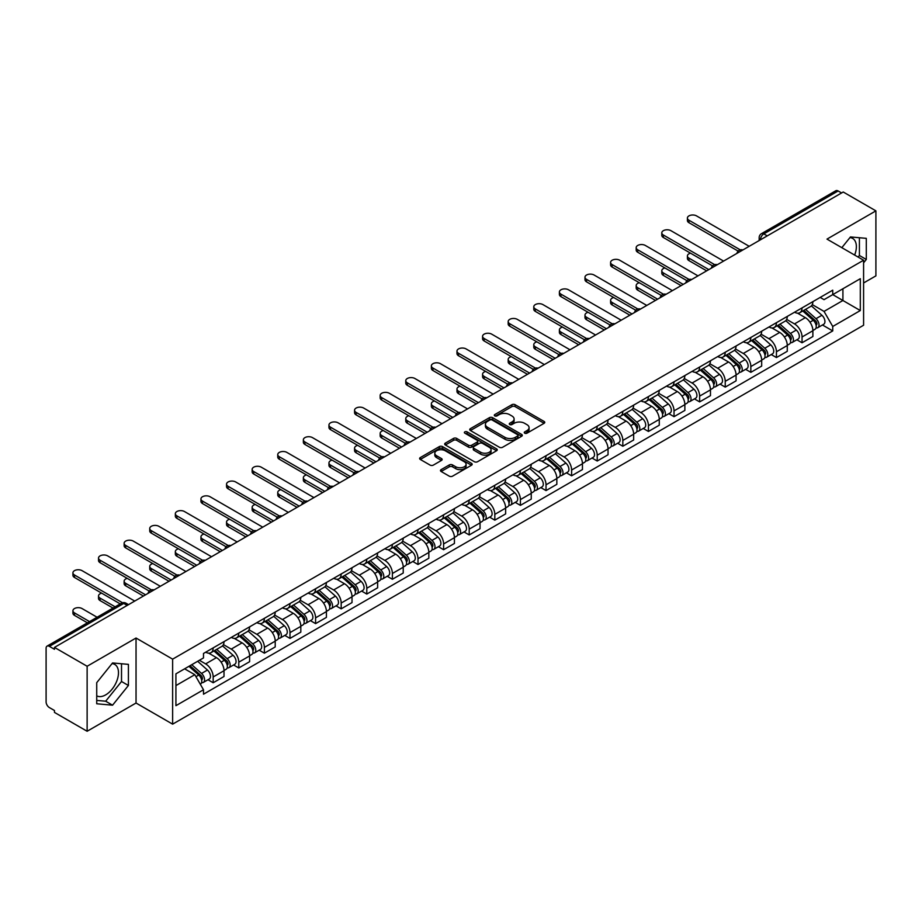 <?xml version="1.0" encoding="UTF-8"?>
<svg xmlns="http://www.w3.org/2000/svg" width="922" height="922" viewBox="0 0 922 922"><rect width="100%" height="100%" fill="white"/><g stroke="black" fill="none" stroke-linecap="round" stroke-linejoin="round"><path stroke-width="1.38" d="M524.722 433.19A1.59 0.922 0 0 0 526.981 433.19L544.095 423.302A2.282 1.314 0 0 0 544.764 422.38A2.282 1.314 0 0 0 544.095 421.446L515.098 404.7A2.282 1.314 0 0 0 511.883 404.7L494.757 414.589A1.59 0.922 0 0 0 494.296 415.234A1.59 0.922 0 0 0 494.757 415.891A1.59 0.922 0 0 0 497.016 415.891L499.228 414.612A7.295 4.207 0 0 1 509.543 414.612L511.964 416.006A7.295 4.207 0 0 1 514.096 418.98A7.295 4.207 0 0 1 511.964 421.953L509.739 423.233A1.59 0.922 0 0 0 509.278 423.89A1.59 0.922 0 0 0 509.739 424.535A1.59 0.922 0 0 0 511.998 424.535L514.211 423.256A7.295 4.207 0 0 1 524.526 423.256L526.946 424.65A7.295 4.207 0 0 1 529.078 427.635A7.295 4.207 0 0 1 526.946 430.609L524.722 431.888A1.59 0.922 0 0 0 524.261 432.533A1.59 0.922 0 0 0 524.722 433.19L524.722 431.888M849.946 237.576A18.106 10.453 -60 0 1 852.62 238.395A18.106 10.453 -60 0 1 854.648 255.071M112.058 663.598A18.106 10.453 -60 0 1 114.731 664.416A18.106 10.453 -60 0 1 117.509 678.926A18.106 10.453 -60 0 1 105.673 694.877A18.106 10.453 -60 0 1 96.729 695.833M441.154 469.621A2.282 1.314 0 0 0 440.486 470.554A2.282 1.314 0 0 0 441.154 471.488L449.291 476.178A2.282 1.314 0 0 0 452.518 476.178L471.522 465.207A2.282 1.314 0 0 0 472.191 464.273A2.282 1.314 0 0 0 471.522 463.351L442.525 446.605A2.282 1.314 0 0 0 439.298 446.605L420.294 457.577A2.282 1.314 0 0 0 419.625 458.511A2.282 1.314 0 0 0 420.294 459.444L430.125 465.114A2.282 1.314 0 0 0 433.34 465.114L441.477 460.412A2.282 1.314 0 0 0 442.145 459.49A2.282 1.314 0 0 0 441.477 458.557L436.602 455.745A6.097 3.515 0 0 1 434.815 453.255A6.097 3.515 0 0 1 438.584 450.005A6.097 3.515 0 0 1 445.222 450.766L464.319 461.784A6.097 3.515 0 0 1 466.094 464.273A6.097 3.515 0 0 1 462.337 467.523A6.097 3.515 0 0 1 455.699 466.763L452.518 464.93A2.282 1.314 0 0 0 449.291 464.93L441.154 469.621L441.154 471.488L449.291 466.82L449.291 464.93M172.633 659.149L136.041 638.024L87.129 666.26L54.467 647.405L843.238 192.007L875.9 210.861L826.988 239.109L863.591 260.235L172.633 659.149L172.633 724.15L863.591 325.236L863.591 260.235M499.39 447.262A2.282 1.314 0 0 0 502.617 447.262L521.622 436.279A2.282 1.314 0 0 0 522.29 435.357A2.282 1.314 0 0 0 521.622 434.423L492.625 417.678A2.282 1.314 0 0 0 489.409 417.678L470.393 428.661A2.282 1.314 0 0 0 469.724 429.583A2.282 1.314 0 0 0 470.393 430.516L499.39 447.262M465.472 433.536A1.59 0.922 0 0 1 467.097 433.755L496.543 450.766L477.561 461.715A2.282 1.314 0 0 1 474.346 461.715L445.349 444.98L445.349 443.113A2.282 1.314 0 0 0 444.681 444.047A2.282 1.314 0 0 0 445.349 444.98M445.349 443.113L453.486 438.423A2.282 1.314 0 0 1 456.701 438.423L468.457 445.211A2.282 1.314 0 0 0 471.684 445.211L477.077 442.099A2.282 1.314 0 0 0 477.746 441.165A2.282 1.314 0 0 0 477.077 440.232L464.838 433.167A1.59 0.922 0 0 1 464.365 432.51A1.59 0.922 0 0 1 465.356 431.669A1.59 0.922 0 0 1 467.097 431.865L496.578 448.887A2.282 1.314 0 0 1 497.246 449.809A2.282 1.314 0 0 1 496.578 450.743L496.578 448.887M87.129 666.26L87.129 731.261L54.467 712.406L54.467 710.505L49.385 707.577A4.645 2.685 -120 0 1 46.1 701.884L46.1 648.258A4.645 2.685 -120 0 1 47.057 646.126L121.404 603.207A4.645 2.685 60 0 1 123.732 603.437L49.385 646.357A4.645 2.685 -120 0 0 47.057 646.126M863.591 282.973L875.9 275.874L875.9 210.861M87.129 731.261L136.041 703.025L172.633 724.15M54.467 647.405L54.467 649.295L49.385 646.357M767.254 235.882L763.808 233.888A4.645 2.685 60 0 0 761.48 233.658L835.828 190.739A4.645 2.685 60 0 1 838.156 190.969L763.808 233.888A4.645 2.685 120 0 0 760.523 239.582L760.523 239.766M841.602 192.963L838.156 190.969M802.048 307.902A10.672 6.166 60 0 1 799.835 312.685L810.668 306.438A10.672 6.166 -120 0 0 812.881 301.644M786.673 319.392L794.499 323.91A10.672 6.166 60 0 1 802.048 336.991L812.881 330.733A10.672 6.166 -120 0 0 805.332 317.652L797.576 313.18M812.881 330.733L812.881 336.507L802.048 342.765L796.85 339.769M799.835 312.685A10.672 6.166 60 0 1 794.58 312.212M802.048 336.991L802.048 342.765M776.439 322.677A10.672 6.166 60 0 1 774.226 327.471L785.06 321.213A10.672 6.166 -120 0 0 787.273 316.419M771.253 354.555L776.439 357.552L787.273 351.294L787.273 345.52A10.672 6.166 -120 0 0 779.724 332.439L771.968 327.967M774.226 327.471A10.672 6.166 60 0 1 768.971 326.987M761.065 334.179L768.89 338.697A10.672 6.166 60 0 1 776.439 351.766L776.439 357.552M750.842 337.464A10.672 6.166 60 0 1 748.629 342.258L759.463 336A10.672 6.166 -120 0 0 761.676 331.205M745.644 369.33L750.842 372.327L761.676 366.08L761.676 360.295A10.672 6.166 -120 0 0 754.127 347.225L746.371 342.742M748.629 342.258A10.672 6.166 60 0 1 743.374 341.774M735.468 348.954L743.293 353.472A10.672 6.166 60 0 1 750.842 366.553L750.842 372.327M725.234 352.239A10.672 6.166 60 0 1 723.021 357.033L733.854 350.775A10.672 6.166 -120 0 0 736.067 345.992M720.047 384.117L725.234 387.113L736.067 380.855L736.067 375.081A10.672 6.166 -120 0 0 728.518 362L720.762 357.529M723.021 357.033A10.672 6.166 60 0 1 717.765 356.549M709.859 363.741L717.685 368.258A10.672 6.166 60 0 1 725.234 381.328L725.234 387.113M699.637 367.025A10.672 6.166 60 0 1 697.424 371.82L708.257 365.561A10.672 6.166 -120 0 0 710.47 360.767M694.439 398.892L699.637 401.888L710.47 395.642L710.47 389.856A10.672 6.166 -120 0 0 702.921 376.787L695.165 372.304M697.424 371.82A10.672 6.166 60 0 1 692.168 371.336M684.262 378.516L692.088 383.033A10.672 6.166 60 0 1 699.637 396.114L699.637 401.888M674.028 381.8A10.672 6.166 60 0 1 671.815 386.595L682.649 380.348A10.672 6.166 -120 0 0 684.862 375.554M668.842 413.678L674.028 416.675L684.862 410.417L684.862 404.643A10.672 6.166 -120 0 0 677.313 391.562L669.556 387.09M671.815 386.595A10.672 6.166 60 0 1 666.56 386.111M658.654 393.302L666.479 397.82A10.672 6.166 60 0 1 674.028 410.901L674.028 416.675M648.431 396.587A10.672 6.166 60 0 1 646.218 401.381L657.052 395.123A10.672 6.166 -120 0 0 659.253 390.329M643.233 428.453L648.431 431.461L659.265 425.203L659.265 419.418A10.672 6.166 -120 0 0 651.704 406.348L643.959 401.865M646.218 401.381A10.672 6.166 60 0 1 640.963 400.897M633.057 408.089L640.882 412.595A10.672 6.166 60 0 1 648.431 425.676L648.431 431.461M622.823 411.373A10.672 6.166 60 0 1 620.61 416.156L631.443 409.91A10.672 6.166 -120 0 0 633.656 405.115M617.636 443.24L622.823 446.236L633.656 439.99L633.656 434.204A10.672 6.166 -120 0 0 626.107 421.123L618.351 416.652M620.61 416.156A10.672 6.166 60 0 1 615.354 415.684M607.448 422.864L615.274 427.382A10.672 6.166 60 0 1 622.823 440.462L622.823 446.236M597.226 426.148A10.672 6.166 60 0 1 595.013 430.943L605.846 424.685A10.672 6.166 -120 0 0 608.047 419.902M592.028 458.027L597.226 461.023L608.047 454.765L608.047 448.991A10.672 6.166 -120 0 0 600.499 435.91L592.754 431.438M595.013 430.943A10.672 6.166 60 0 1 589.757 430.459M581.851 437.65L589.677 442.168A10.672 6.166 60 0 1 597.226 455.238L597.226 461.023M571.617 440.935A10.672 6.166 60 0 1 569.404 445.729L580.238 439.471A10.672 6.166 -120 0 0 582.45 434.677M566.419 472.802L571.617 475.798L582.45 469.552L582.45 463.766A10.672 6.166 -120 0 0 574.902 450.697L567.145 446.213M569.404 445.729A10.672 6.166 60 0 1 564.149 445.245M556.243 452.425L564.068 456.943A10.672 6.166 60 0 1 571.617 470.024L571.617 475.798M546.02 455.71A10.672 6.166 60 0 1 543.807 460.504L554.641 454.258A10.672 6.166 -120 0 0 556.842 449.463M540.822 487.588L546.02 490.585L556.842 484.327L556.842 478.553A10.672 6.166 -120 0 0 549.293 465.472L541.548 461M543.807 460.504A10.672 6.166 60 0 1 538.552 460.02M530.646 467.212L538.471 471.73A10.672 6.166 60 0 1 546.02 484.799L546.02 490.585M520.411 470.497A10.672 6.166 60 0 1 518.199 475.291L529.032 469.033A10.672 6.166 -120 0 0 531.245 464.239M515.214 502.363L520.411 505.371L531.245 499.113L531.245 493.328A10.672 6.166 -120 0 0 523.696 480.258L515.94 475.775M518.199 475.291A10.672 6.166 60 0 1 512.943 474.807M505.037 481.987L512.863 486.505A10.672 6.166 60 0 1 520.411 499.586L520.411 505.371M494.814 485.272A10.672 6.166 60 0 1 492.602 490.066L503.435 483.82A10.672 6.166 -120 0 0 505.636 479.025M489.617 517.15L494.814 520.146L505.636 513.888L505.636 508.114A10.672 6.166 -120 0 0 498.087 495.033L490.343 490.562M492.602 490.066A10.672 6.166 60 0 1 487.346 489.594M479.44 496.774L487.254 501.291A10.672 6.166 60 0 1 494.814 514.372L494.814 520.146M469.206 500.058A10.672 6.166 60 0 1 466.993 504.853L477.827 498.595A10.672 6.166 -120 0 0 480.039 493.8M464.008 531.936L469.206 534.933L480.039 528.675L480.039 522.901A10.672 6.166 -120 0 0 472.49 509.82L464.734 505.348M466.993 504.853A10.672 6.166 60 0 1 461.738 504.369M453.831 511.56L461.657 516.078A10.672 6.166 60 0 1 469.206 529.147L469.206 534.933M443.597 514.845A10.672 6.166 60 0 1 441.396 519.639L452.229 513.381A10.672 6.166 -120 0 0 454.431 508.587M438.411 546.711L443.609 549.708L454.431 543.461L454.431 537.676A10.672 6.166 -120 0 0 446.882 524.606L439.137 520.123M441.396 519.639A10.672 6.166 60 0 1 436.141 519.155M428.234 526.335L436.048 530.853A10.672 6.166 60 0 1 443.609 543.934L443.609 549.708M418 529.62A10.672 6.166 60 0 1 415.787 534.414L426.621 528.156A10.672 6.166 -120 0 0 428.834 523.373M412.802 561.498L418 564.495L428.834 558.236L428.834 552.462A10.672 6.166 -120 0 0 421.285 539.382L413.529 534.91M415.787 534.414A10.672 6.166 60 0 1 410.532 533.93M402.626 541.122L410.451 545.64A10.672 6.166 60 0 1 418 558.709L418 564.495M392.392 544.406A10.672 6.166 60 0 1 390.19 549.201L401.012 542.943A10.672 6.166 -120 0 0 403.225 538.148M387.205 576.273L392.392 579.27L403.225 573.023L403.225 567.237A10.672 6.166 -120 0 0 395.676 554.168L387.932 549.685M390.19 549.201A10.672 6.166 60 0 1 384.935 548.717M377.029 555.897L384.843 560.415A10.672 6.166 60 0 1 392.392 573.496L392.392 579.27M366.795 559.181A10.672 6.166 60 0 1 364.582 563.976L375.415 557.729A10.672 6.166 -120 0 0 377.628 552.935M361.597 591.06L366.795 594.056L377.628 587.798L377.628 582.024A10.672 6.166 -120 0 0 370.079 568.943L362.323 564.471M364.582 563.976A10.672 6.166 60 0 1 359.326 563.492M351.42 570.683L359.246 575.201A10.672 6.166 60 0 1 366.795 588.271L366.795 594.056M341.186 573.968A10.672 6.166 60 0 1 338.985 578.762L349.807 572.504A10.672 6.166 -120 0 0 352.02 567.71M336 605.835L341.186 608.843L352.02 602.585L352.02 596.799A10.672 6.166 -120 0 0 344.471 583.73L336.726 579.247M338.985 578.762A10.672 6.166 60 0 1 333.729 578.278M325.823 585.47L333.637 589.976A10.672 6.166 60 0 1 341.186 603.057L341.186 608.843M315.589 588.755A10.672 6.166 60 0 1 313.376 593.538L324.21 587.291A10.672 6.166 -120 0 0 326.423 582.497M310.391 620.621L315.589 623.618L326.423 617.371L326.423 611.586A10.672 6.166 -120 0 0 318.874 598.505L311.117 594.033M313.376 593.538A10.672 6.166 60 0 1 308.121 593.065M300.215 600.245L308.04 604.763A10.672 6.166 60 0 1 315.589 617.844L315.589 623.618M289.981 603.53A10.672 6.166 60 0 1 287.779 608.324L298.601 602.066A10.672 6.166 -120 0 0 300.814 597.283M284.794 635.408L289.981 638.404L300.814 632.146L300.814 626.372A10.672 6.166 -120 0 0 293.265 613.291L285.509 608.82M287.779 608.324A10.672 6.166 60 0 1 282.512 607.84M274.618 615.032L282.432 619.549A10.672 6.166 60 0 1 289.981 632.619L289.981 638.404M264.384 618.316A10.672 6.166 60 0 1 262.171 623.111L273.004 616.853A10.672 6.166 -120 0 0 275.217 612.058M259.186 650.183L264.384 653.179L275.217 646.933L275.217 641.147A10.672 6.166 -120 0 0 267.668 628.078L259.912 623.595M262.171 623.111A10.672 6.166 60 0 1 256.915 622.627M249.009 629.807L256.835 634.324A10.672 6.166 60 0 1 264.384 647.405L264.384 653.179M238.775 633.091A10.672 6.166 60 0 1 236.562 637.886L247.396 631.639A10.672 6.166 -120 0 0 249.608 626.845M233.589 664.969L238.775 667.966L249.608 661.708L249.608 655.934A10.672 6.166 -120 0 0 242.06 642.853L234.303 638.381M236.562 637.886A10.672 6.166 60 0 1 231.307 637.402M223.401 644.593L231.226 649.111A10.672 6.166 60 0 1 238.775 662.18L238.775 667.966M213.178 647.878A10.672 6.166 60 0 1 210.965 652.672L221.799 646.414A10.672 6.166 -120 0 0 224.011 641.62M207.98 679.745L213.178 682.753L224.011 676.494L224.011 670.709A10.672 6.166 -120 0 0 216.463 657.64L208.706 653.156M210.965 652.672A10.672 6.166 60 0 1 205.71 652.188M199.394 660.29L205.629 663.886A10.672 6.166 60 0 1 213.178 676.967L213.178 682.753M820.177 297.426L824.038 299.65L860.307 278.709L842.915 288.759L842.915 300.503L824.038 311.406L812.27 304.606M175.918 685.588L194.796 674.697L203.497 689.76L175.918 705.676L175.918 673.844L203.497 657.916L203.497 653.468L832.739 290.176L832.739 294.625L860.307 310.553L832.739 326.469L824.038 311.406M860.307 278.709L860.307 310.553M203.497 689.76L203.497 694.208L832.739 330.917L832.739 326.469M863.591 262.839L866.3 259.474L866.3 238.349L850.464 236.942L841.832 247.672M136.041 638.024L136.041 703.025M96.729 703.774L112.565 705.192L128.412 685.484L128.412 664.37L112.565 662.953L96.729 682.66L96.729 703.774M194.796 674.697L184.619 668.819M822.459 324.982L832.739 330.917M858.128 257.077L859.408 255.486L859.408 237.738M859.408 255.486L866.3 259.474M96.729 700.409L105.673 701.216L121.52 681.508L121.52 663.759M105.673 701.216L112.565 705.192M121.52 681.508L128.412 685.484M525.367 433.409L526.946 432.499A7.295 4.207 0 0 0 529.078 429.525L529.078 427.635M514.096 418.98L514.096 420.881A7.295 4.207 0 0 1 511.964 423.855L510.385 424.765M544.095 421.446L544.095 423.302L515.098 406.602A2.282 1.314 0 0 0 511.883 406.602L495.402 416.11M521.622 434.423L521.622 436.279L492.625 419.579A2.282 1.314 0 0 0 489.409 419.579L470.427 430.528M517.599 436.002A1.59 0.922 0 0 0 518.06 435.357A1.59 0.922 0 0 0 517.599 434.7L492.141 420.006A1.59 0.922 0 0 0 489.893 420.006L487.554 421.354A7.295 4.207 0 0 0 485.421 424.327A7.295 4.207 0 0 0 487.554 427.301L504.956 437.351A7.295 4.207 0 0 0 515.26 437.351L517.599 436.002L517.599 437.892A1.59 0.922 0 0 0 518.06 437.247L518.06 435.357M485.421 424.327L485.421 426.229A7.295 4.207 0 0 0 487.554 429.203L487.554 427.301M517.599 437.892L515.26 439.241A7.295 4.207 0 0 1 504.956 439.241L487.554 429.203M445.372 444.992L453.486 440.313L453.486 438.423M477.746 441.165L477.746 443.056A2.282 1.314 0 0 1 477.077 443.989L471.684 447.101A2.282 1.314 0 0 1 468.457 447.101L456.701 440.313A2.282 1.314 0 0 0 453.486 440.313M480.662 452.253A6.097 3.515 0 0 0 487.312 453.013A6.097 3.515 0 0 0 491.069 449.763A6.097 3.515 0 0 0 489.282 447.285L482.563 443.401A2.282 1.314 0 0 0 479.336 443.401L473.943 446.513A2.282 1.314 0 0 0 473.274 447.447A2.282 1.314 0 0 0 473.943 448.369L480.662 452.253L480.662 454.154A6.097 3.515 0 0 0 487.312 454.915A6.097 3.515 0 0 0 491.069 451.665L491.069 449.763M473.274 447.447L473.274 449.337A2.282 1.314 0 0 0 473.943 450.27L473.943 448.369M480.662 454.154L473.943 450.27M466.094 464.273L466.094 466.175A6.097 3.515 0 0 1 462.337 469.425A6.097 3.515 0 0 1 455.699 468.664L452.518 466.82A2.282 1.314 0 0 0 449.291 466.82M434.815 453.255L434.815 455.145A6.097 3.515 0 0 0 436.602 457.635L436.602 455.745M441.477 458.557L441.477 460.412L436.602 457.635M471.488 465.23L442.525 448.495A2.282 1.314 0 0 0 439.298 448.495L420.328 459.456L420.294 457.577M802.785 310.991L813.216 320.291A5.797 3.354 60 0 1 815.036 329.269L812.87 330.514M803.062 311.233L807.972 314.068M690.509 253.17A5.336 3.077 -0 0 0 687.397 255.97A5.336 3.077 -0 0 0 688.965 258.148L708.822 269.616M803.834 310.38L815.451 320.741A2.789 1.613 60 0 1 816.316 325.04A2.789 1.613 60 0 1 816.062 325.143M805.574 309.377L816.005 318.678A5.797 3.354 60 0 1 817.826 327.656A5.797 3.354 60 0 1 816.074 327.84M811.395 305.885L821.917 315.278A5.797 3.354 60 0 1 823.738 324.244L817.826 327.656M706.69 270.849L688.965 260.615A5.336 3.077 180 0 1 687.397 258.437L687.397 255.97M738.165 251.118L688.965 222.709A5.336 3.077 180 0 1 687.397 220.531L687.397 218.065A5.336 3.077 -0 0 0 688.965 220.243L740.285 249.874M749.194 246.301L696.513 215.886A5.336 3.077 -0 0 0 690.693 215.218A5.336 3.077 -0 0 0 687.397 218.065M777.177 325.766L787.619 335.078A5.797 3.354 60 0 1 789.439 344.044L787.273 345.301M777.453 326.008L782.375 328.843M664.912 267.956A5.336 3.077 -0 0 0 661.8 270.757A5.336 3.077 -0 0 0 663.367 272.935L683.225 284.402M778.237 325.155L789.843 335.516A2.789 1.613 60 0 1 790.719 339.826A2.789 1.613 60 0 1 790.465 339.93M779.977 324.152L790.408 333.464A5.797 3.354 60 0 1 792.229 342.442A5.797 3.354 60 0 1 790.477 342.627M785.786 320.66L796.308 330.053A5.797 3.354 60 0 1 798.141 339.031L792.229 342.442M681.081 285.624L663.367 275.401A5.336 3.077 180 0 1 661.8 273.212L661.8 270.757M751.58 340.552L762.01 349.853A5.797 3.354 60 0 1 763.831 358.831L761.664 360.076M751.856 340.794L756.766 343.629M639.303 282.731A5.336 3.077 -0 0 0 636.192 285.532A5.336 3.077 -0 0 0 637.759 287.71L657.617 299.177M752.629 339.941L764.246 350.302A2.789 1.613 60 0 1 765.11 354.601A2.789 1.613 60 0 1 764.857 354.705M754.369 338.939L764.799 348.251A5.797 3.354 60 0 1 766.62 357.217A5.797 3.354 60 0 1 764.868 357.402M760.189 335.447L770.711 344.84A5.797 3.354 60 0 1 772.532 353.806L766.62 357.217M655.484 300.411L637.759 290.176A5.336 3.077 180 0 1 636.192 287.998L636.192 285.532M712.556 265.893L663.367 237.496A5.336 3.077 180 0 1 661.8 235.317L661.8 232.851A5.336 3.077 -0 0 0 663.367 235.029L714.677 264.66M723.597 261.087L670.916 230.673A5.336 3.077 -0 0 0 665.096 230.004A5.336 3.077 -0 0 0 661.8 232.851M686.959 280.68L637.759 252.271A5.336 3.077 180 0 1 636.192 250.093L636.192 247.638A5.336 3.077 -0 0 0 637.759 249.816L689.08 279.435M697.989 275.874L645.308 245.448A5.336 3.077 -0 0 0 639.488 244.779A5.336 3.077 -0 0 0 636.192 247.638M725.971 355.327L736.413 364.639A5.797 3.354 60 0 1 738.234 373.617L736.067 374.862M726.248 355.581L731.169 358.416M613.706 297.518A5.336 3.077 -0 0 0 610.595 300.318A5.336 3.077 -0 0 0 612.162 302.497L632.019 313.964M727.032 354.728L738.637 365.077A2.789 1.613 60 0 1 739.513 369.388A2.789 1.613 60 0 1 739.26 369.492M728.772 353.714L739.202 363.026A5.797 3.354 60 0 1 741.023 372.004A5.797 3.354 60 0 1 739.271 372.188M734.58 350.222L745.103 359.615A5.797 3.354 60 0 1 746.924 368.593L741.023 372.004M629.876 315.197L612.162 304.963A5.336 3.077 180 0 1 610.595 302.785L610.595 300.318M700.374 370.114L710.804 379.426A5.797 3.354 60 0 1 712.625 388.393L710.459 389.649M700.651 370.356L705.561 373.191M588.098 312.293A5.336 3.077 -0 0 0 584.986 315.094A5.336 3.077 -0 0 0 586.553 317.272L606.411 328.739M701.423 369.503L713.04 379.864A2.789 1.613 60 0 1 713.905 384.174A2.789 1.613 60 0 1 713.651 384.267M703.163 368.5L713.593 377.813A5.797 3.354 60 0 1 715.414 386.779A5.797 3.354 60 0 1 713.663 386.975M708.983 365.008L719.506 374.401A5.797 3.354 60 0 1 721.327 383.368L715.414 386.779M604.279 329.972L586.553 319.738A5.336 3.077 180 0 1 584.986 317.56L584.986 315.094M674.766 384.889L685.207 394.201A5.797 3.354 60 0 1 687.028 403.179L684.862 404.424M675.042 385.142L679.952 387.978M562.501 327.08A5.336 3.077 -0 0 0 559.389 329.88A5.336 3.077 -0 0 0 560.945 332.058L580.814 343.526M675.826 384.29L687.432 394.651A2.789 1.613 60 0 1 688.308 398.949A2.789 1.613 60 0 1 688.054 399.053M677.566 383.287L687.996 392.588A5.797 3.354 60 0 1 689.817 401.566A5.797 3.354 60 0 1 688.066 401.75M683.375 379.795L693.897 389.176A5.797 3.354 60 0 1 695.718 398.154L689.817 401.566M578.67 344.759L560.945 334.525A5.336 3.077 180 0 1 559.389 332.346L559.389 329.88M661.351 295.466L612.162 267.057A5.336 3.077 180 0 1 610.595 264.879L610.595 262.413A5.336 3.077 -0 0 0 612.162 264.591L663.471 294.222M672.392 290.649L619.711 260.235A5.336 3.077 -0 0 0 613.891 259.566A5.336 3.077 -0 0 0 610.595 262.413M635.754 310.241L586.553 281.844A5.336 3.077 180 0 1 584.986 279.654L584.986 277.199A5.336 3.077 -0 0 0 586.553 279.378L637.874 309.008M646.783 305.436L594.102 275.021A5.336 3.077 -0 0 0 588.282 274.353A5.336 3.077 -0 0 0 584.986 277.199M610.145 325.028L560.945 296.619A5.336 3.077 180 0 1 559.389 294.441L559.389 291.974A5.336 3.077 -0 0 0 560.945 294.153L612.266 323.783M621.186 320.211L568.505 289.796A5.336 3.077 -0 0 0 562.685 289.128A5.336 3.077 -0 0 0 559.389 291.974M649.169 399.675L659.599 408.988A5.797 3.354 60 0 1 661.42 417.954L659.253 419.21M649.445 399.918L654.355 402.753M536.892 341.855A5.336 3.077 -0 0 0 533.78 344.667A5.336 3.077 -0 0 0 535.348 346.845L555.205 358.301M650.217 399.065L661.835 409.426A2.789 1.613 60 0 1 662.699 413.736A2.789 1.613 60 0 1 662.445 413.84M651.958 398.062L662.388 407.374A5.797 3.354 60 0 1 664.209 416.352A5.797 3.354 60 0 1 662.457 416.537M657.778 394.57L668.3 403.963A5.797 3.354 60 0 1 670.121 412.941L664.209 416.352M553.073 359.534L535.348 349.3A5.336 3.077 180 0 1 533.78 347.121L533.78 344.667M584.548 339.803L535.348 311.406A5.336 3.077 180 0 1 533.78 309.227L533.78 306.761A5.336 3.077 -0 0 0 535.348 308.939L586.669 338.57M595.577 334.997L542.897 304.583A5.336 3.077 -0 0 0 537.077 303.914A5.336 3.077 -0 0 0 533.78 306.761M623.56 414.462L634.002 423.763A5.797 3.354 60 0 1 635.823 432.741L633.656 433.985M623.837 414.704L628.746 417.539M511.295 356.641A5.336 3.077 -0 0 0 508.183 359.442A5.336 3.077 -0 0 0 509.739 361.62L529.597 373.087M624.62 413.851L636.226 424.212A2.789 1.613 60 0 1 637.102 428.511A2.789 1.613 60 0 1 636.848 428.615M626.349 412.849L636.791 422.161A5.797 3.354 60 0 1 638.612 431.127A5.797 3.354 60 0 1 636.86 431.312M632.169 409.356L642.692 418.749A5.797 3.354 60 0 1 644.513 427.716L638.612 431.127M527.465 374.32L509.739 364.086A5.336 3.077 180 0 1 508.183 361.908L508.183 359.442M558.939 354.59L509.739 326.181A5.336 3.077 180 0 1 508.183 324.002L508.183 321.536A5.336 3.077 -0 0 0 509.739 323.726L561.06 353.345M569.98 349.772L517.288 319.358A5.336 3.077 -0 0 0 511.48 318.689A5.336 3.077 -0 0 0 508.183 321.536M597.963 429.237L608.393 438.549A5.797 3.354 60 0 1 610.214 447.516L608.047 448.772M598.24 429.491L603.149 432.326M485.687 371.428A5.336 3.077 -0 0 0 482.575 374.228A5.336 3.077 -0 0 0 484.142 376.407L504 387.874M599.012 428.626L610.618 438.987A2.789 1.613 60 0 1 611.493 443.298A2.789 1.613 60 0 1 611.24 443.401M600.752 427.624L611.182 436.936A5.797 3.354 60 0 1 613.003 445.914A5.797 3.354 60 0 1 611.251 446.098M606.572 424.132L617.095 433.524A5.797 3.354 60 0 1 618.916 442.502L613.003 445.914M501.868 389.096L484.142 378.873A5.336 3.077 180 0 1 482.575 376.683L482.575 374.228M533.342 369.365L484.142 340.967A5.336 3.077 180 0 1 482.575 338.789L482.575 336.323A5.336 3.077 -0 0 0 484.142 338.501L535.463 368.132M544.372 364.559L491.691 334.144A5.336 3.077 -0 0 0 485.871 333.476A5.336 3.077 -0 0 0 482.575 336.323M572.355 444.024L582.796 453.336A5.797 3.354 60 0 1 584.617 462.302L582.45 463.547M572.631 444.266L577.541 447.101M460.09 386.203A5.336 3.077 -0 0 0 456.978 389.003A5.336 3.077 -0 0 0 458.534 391.182L478.391 402.649M573.415 443.413L585.021 453.774A2.789 1.613 60 0 1 585.896 458.084A2.789 1.613 60 0 1 585.643 458.176M575.144 442.41L585.585 451.722A5.797 3.354 60 0 1 587.406 460.689A5.797 3.354 60 0 1 585.654 460.873M580.964 438.918L591.486 448.311A5.797 3.354 60 0 1 593.307 457.277L587.406 460.689M476.259 403.882L458.534 393.648A5.336 3.077 180 0 1 456.978 391.47L456.978 389.003M507.734 384.151L458.534 355.742A5.336 3.077 180 0 1 456.978 353.564L456.978 351.109A5.336 3.077 -0 0 0 458.534 353.287L509.854 382.907M518.775 379.345L466.083 348.919A5.336 3.077 -0 0 0 460.274 348.262A5.336 3.077 -0 0 0 456.978 351.109M546.758 458.799L557.188 468.111A5.797 3.354 60 0 1 559.009 477.089L556.842 478.334M547.034 459.052L551.944 461.887M434.481 400.989A5.336 3.077 -0 0 0 431.369 403.79A5.336 3.077 -0 0 0 432.937 405.968L452.794 417.435M547.806 458.199L559.412 468.549A2.789 1.613 60 0 1 560.288 472.859A2.789 1.613 60 0 1 560.034 472.963M549.547 457.197L559.977 466.497A5.797 3.354 60 0 1 561.798 475.475A5.797 3.354 60 0 1 560.046 475.66M555.367 453.705L565.889 463.086A5.797 3.354 60 0 1 567.71 472.064L561.798 475.475M450.662 418.669L432.937 408.434A5.336 3.077 180 0 1 431.369 406.256L431.369 403.79M482.137 398.938L432.937 370.529A5.336 3.077 180 0 1 431.369 368.351L431.369 365.884A5.336 3.077 -0 0 0 432.937 368.062L484.257 397.693M493.166 394.12L440.486 363.706A5.336 3.077 -0 0 0 434.665 363.038A5.336 3.077 -0 0 0 431.369 365.884M521.149 473.585L531.591 482.898A5.797 3.354 60 0 1 533.412 491.864L531.245 493.12M521.426 473.827L526.335 476.662M408.884 415.764A5.336 3.077 -0 0 0 405.772 418.565A5.336 3.077 -0 0 0 407.328 420.755L427.186 432.211M522.209 472.974L533.815 483.335A2.789 1.613 60 0 1 534.691 487.646A2.789 1.613 60 0 1 534.437 487.738M523.938 471.972L534.38 481.284A5.797 3.354 60 0 1 536.201 490.25A5.797 3.354 60 0 1 534.449 490.446M529.758 468.48L540.28 477.873A5.797 3.354 60 0 1 542.101 486.839L536.201 490.25M425.054 433.444L407.328 423.21A5.336 3.077 180 0 1 405.772 421.031L405.772 418.565M456.528 413.713L407.328 385.315A5.336 3.077 180 0 1 405.772 383.137L405.772 380.671A5.336 3.077 -0 0 0 407.328 382.849L458.649 412.48M467.569 408.907L414.877 378.493A5.336 3.077 -0 0 0 409.068 377.824A5.336 3.077 -0 0 0 405.772 380.671M495.552 488.36L505.982 497.673A5.797 3.354 60 0 1 507.803 506.651L505.636 507.895M495.829 488.614L500.738 491.449M383.275 430.551A5.336 3.077 -0 0 0 380.164 433.352A5.336 3.077 -0 0 0 381.731 435.53L401.589 446.997M496.601 487.761L508.206 498.122A2.789 1.613 60 0 1 509.082 502.421A2.789 1.613 60 0 1 508.829 502.525M498.341 486.758L508.771 496.059A5.797 3.354 60 0 1 510.592 505.037A5.797 3.354 60 0 1 508.84 505.221M504.161 483.266L514.683 492.659A5.797 3.354 60 0 1 516.504 501.626L510.592 505.037M399.457 448.23L381.731 437.996A5.336 3.077 180 0 1 380.164 435.818L380.164 433.352M430.931 428.5L381.731 400.09A5.336 3.077 180 0 1 380.164 397.912L380.164 395.446A5.336 3.077 -0 0 0 381.731 397.624L433.052 427.255M441.961 423.682L389.28 393.268A5.336 3.077 -0 0 0 383.46 392.599A5.336 3.077 -0 0 0 380.164 395.446M469.943 503.147L480.385 512.459A5.797 3.354 60 0 1 482.206 521.426L480.039 522.682M470.22 503.389L475.13 506.224M357.678 445.338A5.336 3.077 -0 0 0 354.567 448.138A5.336 3.077 -0 0 0 356.123 450.316L375.98 461.784M471.004 502.536L482.609 512.897A2.789 1.613 60 0 1 483.485 517.207A2.789 1.613 60 0 1 483.232 517.311M472.732 501.533L483.174 510.846A5.797 3.354 60 0 1 484.995 519.824A5.797 3.354 60 0 1 483.243 520.008M478.553 498.041L489.075 507.434A5.797 3.354 60 0 1 490.896 516.412L484.995 519.824M373.848 463.005L356.123 452.771A5.336 3.077 180 0 1 354.567 450.593L354.567 448.138M405.323 443.275L356.123 414.877A5.336 3.077 180 0 1 354.567 412.699L354.567 410.232A5.336 3.077 -0 0 0 356.123 412.411L407.443 442.041M416.364 438.469L363.671 408.054A5.336 3.077 -0 0 0 357.863 407.386A5.336 3.077 -0 0 0 354.567 410.232M444.346 517.933L454.777 527.234A5.797 3.354 60 0 1 456.597 536.212L454.431 537.457M444.623 518.176L449.533 521.011M332.07 460.113A5.336 3.077 -0 0 0 328.958 462.913A5.336 3.077 -0 0 0 330.525 465.091L350.383 476.559M445.395 517.323L457.001 527.684A2.789 1.613 60 0 1 457.877 531.982A2.789 1.613 60 0 1 457.623 532.086M447.135 516.32L457.566 525.632A5.797 3.354 60 0 1 459.387 534.599A5.797 3.354 60 0 1 457.635 534.783M452.956 512.828L463.478 522.221A5.797 3.354 60 0 1 465.299 531.187L459.387 534.599M348.251 477.792L330.525 467.558A5.336 3.077 180 0 1 328.958 465.38L328.958 462.913M379.726 458.061L330.525 429.652A5.336 3.077 180 0 1 328.958 427.474L328.958 425.007A5.336 3.077 -0 0 0 330.525 427.197L381.835 456.816M390.755 453.255L338.074 422.829A5.336 3.077 -0 0 0 332.254 422.161A5.336 3.077 -0 0 0 328.958 425.007M418.738 532.709L429.168 542.021A5.797 3.354 60 0 1 431 550.999L428.834 552.243M419.014 532.962L423.924 535.797M306.473 474.899A5.336 3.077 -0 0 0 303.361 477.7A5.336 3.077 -0 0 0 304.917 479.878L324.775 491.345M419.798 532.109L431.404 542.459A2.789 1.613 60 0 1 432.28 546.769A2.789 1.613 60 0 1 432.026 546.873M421.527 531.095L431.969 540.407A5.797 3.354 60 0 1 433.789 549.385A5.797 3.354 60 0 1 432.038 549.57M427.347 527.603L437.869 536.996A5.797 3.354 60 0 1 439.69 545.974L433.789 549.385M322.642 492.579L304.917 482.344A5.336 3.077 180 0 1 303.361 480.166L303.361 477.7M354.117 472.848L304.917 444.439A5.336 3.077 180 0 1 303.361 442.26L303.361 439.794A5.336 3.077 -0 0 0 304.917 441.972L356.238 471.603M365.158 468.03L312.466 437.616A5.336 3.077 -0 0 0 306.657 436.947A5.336 3.077 -0 0 0 303.361 439.794M393.141 547.495L403.571 556.807A5.797 3.354 60 0 1 405.392 565.774L403.225 567.03M393.417 547.737L398.327 550.572M280.864 489.674A5.336 3.077 -0 0 0 277.752 492.475A5.336 3.077 -0 0 0 279.32 494.653L299.177 506.12M394.19 546.884L405.795 557.245A2.789 1.613 60 0 1 406.671 561.556A2.789 1.613 60 0 1 406.418 561.648M395.93 545.882L406.36 555.194A5.797 3.354 60 0 1 408.181 564.16A5.797 3.354 60 0 1 406.429 564.356M401.75 542.39L412.272 551.782A5.797 3.354 60 0 1 414.093 560.749L408.181 564.16M297.045 507.354L279.32 497.119A5.336 3.077 180 0 1 277.752 494.941L277.752 492.475M328.52 487.623L279.32 459.225A5.336 3.077 180 0 1 277.752 457.035L277.752 454.581A5.336 3.077 -0 0 0 279.32 456.759L330.629 486.378M339.55 482.817L286.869 452.402A5.336 3.077 -0 0 0 281.049 451.734A5.336 3.077 -0 0 0 277.752 454.581M367.532 562.27L377.962 571.582A5.797 3.354 60 0 1 379.783 580.56L377.628 581.805M367.809 562.524L372.719 565.359M255.267 504.461A5.336 3.077 -0 0 0 252.155 507.261A5.336 3.077 -0 0 0 253.711 509.44L273.569 520.907M368.593 561.671L380.198 572.02A2.789 1.613 60 0 1 381.074 576.331A2.789 1.613 60 0 1 380.821 576.434M370.321 560.668L380.763 569.969A5.797 3.354 60 0 1 382.584 578.947A5.797 3.354 60 0 1 380.832 579.131M376.141 557.176L386.664 566.557A5.797 3.354 60 0 1 388.485 575.535L382.584 578.947M271.437 522.14L253.711 511.906A5.336 3.077 180 0 1 252.155 509.728L252.155 507.261M302.912 502.409L253.711 474A5.336 3.077 180 0 1 252.155 471.822L252.155 469.356A5.336 3.077 -0 0 0 253.711 471.534L305.032 501.165M313.941 497.592L261.26 467.177A5.336 3.077 -0 0 0 255.452 466.509A5.336 3.077 -0 0 0 252.155 469.356M341.935 577.057L352.365 586.369A5.797 3.354 60 0 1 354.186 595.335L352.02 596.592M342.212 577.299L347.121 580.134M229.659 519.236A5.336 3.077 -0 0 0 226.547 522.048A5.336 3.077 -0 0 0 228.114 524.226L247.972 535.682M342.984 576.446L354.59 586.807A2.789 1.613 60 0 1 355.466 591.117A2.789 1.613 60 0 1 355.212 591.221M344.724 575.443L355.154 584.755A5.797 3.354 60 0 1 356.975 593.733A5.797 3.354 60 0 1 355.224 593.918M350.544 571.951L361.067 581.344A5.797 3.354 60 0 1 362.888 590.322L356.975 593.733M245.84 536.915L228.114 526.681A5.336 3.077 180 0 1 226.547 524.503L226.547 522.048M277.315 517.184L228.114 488.787A5.336 3.077 180 0 1 226.547 486.609L226.547 484.142A5.336 3.077 -0 0 0 228.114 486.32L279.424 515.951M288.344 512.378L235.663 481.964A5.336 3.077 -0 0 0 229.843 481.296A5.336 3.077 -0 0 0 226.547 484.142M316.327 591.843L326.757 601.144A5.797 3.354 60 0 1 328.578 610.122L326.423 611.367M316.603 592.085L321.513 594.921M204.062 534.022A5.336 3.077 -0 0 0 200.95 536.823A5.336 3.077 -0 0 0 202.506 539.001L222.363 550.469M317.375 591.233L328.993 601.593A2.789 1.613 60 0 1 329.869 605.892A2.789 1.613 60 0 1 329.615 605.996M319.116 590.23L329.546 599.542A5.797 3.354 60 0 1 331.378 608.508A5.797 3.354 60 0 1 329.615 608.693M324.936 586.738L335.458 596.131A5.797 3.354 60 0 1 337.279 605.097L331.378 608.508M220.231 551.702L202.506 541.468A5.336 3.077 180 0 1 200.95 539.289L200.95 536.823M251.706 531.971L202.506 503.562A5.336 3.077 180 0 1 200.95 501.384L200.95 498.917A5.336 3.077 -0 0 0 202.506 501.095L253.827 530.726M262.735 527.154L210.055 496.739A5.336 3.077 -0 0 0 204.235 496.071A5.336 3.077 -0 0 0 200.95 498.917M290.73 606.618L301.16 615.931A5.797 3.354 60 0 1 302.981 624.897L300.814 626.153M291.006 606.872L295.916 609.707M178.453 548.809A5.336 3.077 -0 0 0 175.341 551.61A5.336 3.077 -0 0 0 176.909 553.788L196.766 565.255M291.778 606.008L303.384 616.369A2.789 1.613 60 0 1 304.26 620.679A2.789 1.613 60 0 1 304.006 620.783M293.519 605.005L303.949 614.317A5.797 3.354 60 0 1 305.77 623.295A5.797 3.354 60 0 1 304.018 623.479M299.327 601.513L309.861 610.906A5.797 3.354 60 0 1 311.682 619.884L305.77 623.295M194.634 566.477L176.909 556.254A5.336 3.077 180 0 1 175.341 554.064L175.341 551.61M226.109 546.746L176.909 518.348A5.336 3.077 180 0 1 175.341 516.17L175.341 513.704A5.336 3.077 -0 0 0 176.909 515.882L228.218 545.513M237.138 541.94L184.458 511.526A5.336 3.077 -0 0 0 178.638 510.857A5.336 3.077 -0 0 0 175.341 513.704M265.121 621.405L275.551 630.706A5.797 3.354 60 0 1 277.372 639.684L275.217 640.928M265.398 621.647L270.307 624.482M152.856 563.584A5.336 3.077 -0 0 0 149.733 566.385A5.336 3.077 -0 0 0 151.3 568.563L171.158 580.03M266.17 620.794L277.787 631.155A2.789 1.613 60 0 1 278.663 635.465A2.789 1.613 60 0 1 278.409 635.558M267.91 619.791L278.34 629.104A5.797 3.354 60 0 1 280.161 638.07A5.797 3.354 60 0 1 278.409 638.255M273.73 616.299L284.253 625.692A5.797 3.354 60 0 1 286.074 634.659L280.161 638.07M169.026 581.263L151.3 571.029A5.336 3.077 180 0 1 149.733 568.851L149.733 566.385M200.5 561.533L151.3 533.123A5.336 3.077 180 0 1 149.733 530.945L149.733 528.49A5.336 3.077 -0 0 0 151.3 530.669L202.621 560.288M211.53 556.727L158.849 526.301A5.336 3.077 -0 0 0 153.029 525.632A5.336 3.077 -0 0 0 149.733 528.49M239.524 636.18L249.954 645.492A5.797 3.354 60 0 1 251.775 654.47L249.608 655.715M239.801 636.434L244.71 639.269M127.248 578.371A5.336 3.077 -0 0 0 124.136 581.171A5.336 3.077 -0 0 0 125.703 583.349L145.561 594.817M240.573 635.581L252.179 645.93A2.789 1.613 60 0 1 253.054 650.241A2.789 1.613 60 0 1 252.801 650.344M242.313 634.578L252.743 643.879A5.797 3.354 60 0 1 254.564 652.857A5.797 3.354 60 0 1 252.812 653.041M248.122 631.086L258.656 640.467A5.797 3.354 60 0 1 260.477 649.445L254.564 652.857M143.429 596.05L125.703 585.816A5.336 3.077 180 0 1 124.136 583.638L124.136 581.171M174.892 576.319L125.703 547.91A5.336 3.077 180 0 1 124.136 545.732L124.136 543.265A5.336 3.077 -0 0 0 125.703 545.444L177.012 575.074M185.933 571.502L133.252 541.087A5.336 3.077 -0 0 0 127.432 540.419A5.336 3.077 -0 0 0 124.136 543.265M213.916 650.967L224.346 660.279A5.797 3.354 60 0 1 226.167 669.245L224.011 670.501M214.192 651.209L219.102 654.044M101.651 593.146A5.336 3.077 -0 0 0 98.527 595.946A5.336 3.077 -0 0 0 100.095 598.136L115.146 606.826M214.964 650.356L226.582 660.717A2.789 1.613 60 0 1 227.457 665.027A2.789 1.613 60 0 1 227.204 665.119M216.705 649.353L227.135 658.665A5.797 3.354 60 0 1 228.956 667.632A5.797 3.354 60 0 1 227.204 667.828M222.525 645.861L233.047 655.254A5.797 3.354 60 0 1 234.868 664.22L228.956 667.632M113.014 608.047L100.095 600.591A5.336 3.077 180 0 1 98.527 598.413L98.527 595.946M149.295 591.094L100.095 562.697A5.336 3.077 180 0 1 98.527 560.507L98.527 558.052A5.336 3.077 -0 0 0 100.095 560.23L151.415 589.861M160.324 586.288L107.644 555.874A5.336 3.077 -0 0 0 101.823 555.205A5.336 3.077 -0 0 0 98.527 558.052M188.952 666.318L198.749 675.054A5.797 3.354 60 0 1 200.57 684.032L200.281 684.193M189.045 666.26L193.505 668.83M97.098 617.244L82.046 608.555A5.336 3.077 -0 0 0 76.226 607.886A5.336 3.077 -0 0 0 72.93 610.733A5.336 3.077 -0 0 0 74.498 612.911L89.549 621.601M190.001 665.707L200.973 675.503A2.789 1.613 60 0 1 201.849 679.802A2.789 1.613 60 0 1 201.595 679.906M191.741 664.704L201.538 673.44A5.797 3.354 60 0 1 203.359 682.418A5.797 3.354 60 0 1 201.607 682.603M197.654 661.293L207.45 670.029A5.797 3.354 60 0 1 209.271 679.007L203.359 682.418M87.417 622.834L74.498 615.377A5.336 3.077 180 0 1 72.93 613.199L72.93 610.733M120.24 603.887L74.498 577.472A5.336 3.077 180 0 1 72.93 575.293L72.93 572.827A5.336 3.077 -0 0 0 74.498 575.005L122.522 602.746M134.727 601.063L82.046 570.649A5.336 3.077 -0 0 0 76.226 569.98A5.336 3.077 -0 0 0 72.93 572.827M760.685 239.674L760.523 239.582A4.645 2.685 0 0 1 759.163 237.68L759.163 240.55M238.775 662.18L249.608 655.934M264.384 647.405L275.217 641.147M289.981 632.619L300.814 626.372M315.589 617.844L326.423 611.586M341.186 603.057L352.02 596.799M366.795 588.271L377.628 582.024M392.392 573.496L403.225 567.237M418 558.709L428.834 552.462M443.609 543.934L454.431 537.676M469.206 529.147L480.039 522.901M494.814 514.372L505.636 508.114M520.411 499.586L531.245 493.328M546.02 484.799L556.842 478.553M571.617 470.024L582.45 463.766M597.226 455.238L608.047 448.991M622.823 440.462L633.656 434.204M648.431 425.676L659.265 419.418M674.028 410.901L684.862 404.643M699.637 396.114L710.47 389.856M725.234 381.328L736.067 375.081M750.842 366.553L761.676 360.295M776.439 351.766L787.273 345.52M213.178 676.967L224.011 670.709M205.629 663.886L216.463 657.64M231.226 649.111L242.06 642.853M256.835 634.324L267.668 628.078M282.432 619.549L293.265 613.291M308.04 604.763L318.874 598.505M333.637 589.976L344.471 583.73M359.246 575.201L370.079 568.943M384.843 560.415L395.676 554.168M410.451 545.64L421.285 539.382M436.048 530.853L446.882 524.606M461.657 516.078L472.49 509.82M487.254 501.291L498.087 495.033M512.863 486.505L523.696 480.258M538.471 471.73L549.293 465.472M564.068 456.943L574.902 450.697M589.677 442.168L600.499 435.91M615.274 427.382L626.107 421.123M640.882 412.595L651.704 406.348M666.479 397.82L677.313 391.562M692.088 383.033L702.921 376.787M717.685 368.258L728.518 362M743.293 353.472L754.127 347.225M768.89 338.697L779.724 332.439M794.499 323.91L805.332 317.652M742.51 250.162A4.645 2.685 120 0 0 740.458 251.349M716.901 264.948A4.645 2.685 120 0 0 714.861 266.135M691.304 279.735A4.645 2.685 120 0 0 689.253 280.91M665.696 294.51A4.645 2.685 120 0 0 663.656 295.697M640.099 309.296A4.645 2.685 120 0 0 638.047 310.472M614.49 324.071A4.645 2.685 120 0 0 612.45 325.259M588.893 338.858A4.645 2.685 120 0 0 586.841 340.045M563.284 353.645A4.645 2.685 120 0 0 561.233 354.82M537.687 368.42A4.645 2.685 120 0 0 535.636 369.607M512.079 383.206A4.645 2.685 120 0 0 510.027 384.382M486.482 397.981A4.645 2.685 120 0 0 484.43 399.168M460.873 412.768A4.645 2.685 120 0 0 458.822 413.955M435.276 427.543A4.645 2.685 120 0 0 433.225 428.73M409.668 442.33A4.645 2.685 120 0 0 407.616 443.517M384.071 457.116A4.645 2.685 120 0 0 382.019 458.292M358.462 471.891A4.645 2.685 120 0 0 356.411 473.078M332.865 486.678A4.645 2.685 120 0 0 330.814 487.853M307.257 501.453A4.645 2.685 120 0 0 305.205 502.64M281.659 516.239A4.645 2.685 120 0 0 279.608 517.426M256.051 531.026A4.645 2.685 120 0 0 253.999 532.201M230.454 545.801A4.645 2.685 120 0 0 228.402 546.988M204.845 560.588A4.645 2.685 120 0 0 202.794 561.763M179.248 575.363A4.645 2.685 120 0 0 177.197 576.55M153.64 590.149A4.645 2.685 120 0 0 151.588 591.336M127.178 605.431L123.732 603.437A4.645 2.685 120 0 1 126.049 603.207A4.645 4.645 0 0 0 121.404 603.207M526.946 432.499L526.946 430.609M509.739 424.535L509.739 423.233M511.964 423.855L511.964 421.953M494.757 415.891L494.757 414.589M511.883 406.602L511.883 404.7M515.098 406.602L515.098 404.7M470.393 430.516L470.393 428.661M489.409 419.579L489.409 417.678M492.625 419.579L492.625 417.678M504.956 439.241L504.956 437.351M515.26 439.241L515.26 437.351M456.701 440.313L456.701 438.423M468.457 447.101L468.457 445.211M471.684 447.101L471.684 445.211M477.077 443.989L477.077 442.099M467.097 433.755L467.097 431.865M452.518 466.82L452.518 464.93M455.699 468.664L455.699 466.763M439.298 448.495L439.298 446.605M442.525 448.495L442.525 446.605M471.522 465.207L471.522 463.351M813.216 320.291L809.965 322.17M816.904 323.772L815.855 324.371M821.917 315.278L816.005 318.678M688.965 260.615L688.965 258.148M688.965 220.243L688.965 222.709M787.619 335.078L784.357 336.956M791.295 338.547L790.246 339.158M796.308 330.053L790.408 333.464M663.367 275.401L663.367 272.935M762.01 349.853L758.76 351.731M765.698 353.333L764.649 353.933M770.711 344.84L764.799 348.251M637.759 290.176L637.759 287.71M663.367 235.029L663.367 237.496M637.759 249.816L637.759 252.271M736.413 364.639L733.151 366.518M740.089 368.108L739.041 368.719M745.103 359.615L739.202 363.026M612.162 304.963L612.162 302.497M710.804 379.426L707.554 381.305M714.481 382.895L713.444 383.494M719.506 374.401L713.593 377.813M586.553 319.738L586.553 317.272M685.207 394.201L681.946 396.08M688.884 397.682L687.835 398.281M693.897 389.176L687.996 392.588M560.945 334.525L560.945 332.058M612.162 264.591L612.162 267.057M586.553 279.378L586.553 281.844M560.945 294.153L560.945 296.619M659.599 408.988L656.349 410.866M663.275 412.457L662.238 413.068M668.3 403.963L662.388 407.374M535.348 349.3L535.348 346.845M535.348 308.939L535.348 311.406M634.002 423.763L630.74 425.641M637.678 427.243L636.629 427.843M642.692 418.749L636.791 422.161M509.739 364.086L509.739 361.62M509.739 323.726L509.739 326.181M608.393 438.549L605.143 440.428M612.07 442.018L611.032 442.629M617.095 433.524L611.182 436.936M484.142 378.873L484.142 376.407M484.142 338.501L484.142 340.967M582.796 453.336L579.535 455.203M586.473 456.805L585.424 457.404M591.486 448.311L585.585 451.722M458.534 393.648L458.534 391.182M458.534 353.287L458.534 355.742M557.188 468.111L553.938 469.99M560.864 471.58L559.827 472.191M565.889 463.086L559.977 466.497M432.937 408.434L432.937 405.968M432.937 368.062L432.937 370.529M531.591 482.898L528.329 484.776M535.267 486.367L534.218 486.966M540.28 477.873L534.38 481.284M407.328 423.21L407.328 420.755M407.328 382.849L407.328 385.315M505.982 497.673L502.732 499.551M509.659 501.153L508.621 501.752M514.683 492.659L508.771 496.059M381.731 437.996L381.731 435.53M381.731 397.624L381.731 400.09M480.385 512.459L477.123 514.338M484.062 515.928L483.013 516.539M489.075 507.434L483.174 510.846M356.123 452.771L356.123 450.316M356.123 412.411L356.123 414.877M454.777 527.234L451.526 529.113M458.453 530.715L457.416 531.314M463.478 522.221L457.566 525.632M330.525 467.558L330.525 465.091M330.525 427.197L330.525 429.652M429.168 542.021L425.918 543.899M432.856 545.49L431.807 546.101M437.869 536.996L431.969 540.407M304.917 482.344L304.917 479.878M304.917 441.972L304.917 444.439M403.571 556.807L400.321 558.686M407.247 560.276L406.199 560.876M412.272 551.782L406.36 555.194M279.32 497.119L279.32 494.653M279.32 456.759L279.32 459.225M377.962 571.582L374.712 573.461M381.65 575.063L380.602 575.662M386.664 566.557L380.763 569.969M253.711 511.906L253.711 509.44M253.711 471.534L253.711 474M352.365 586.369L349.115 588.248M356.042 589.838L354.993 590.449M361.067 581.344L355.154 584.755M228.114 526.681L228.114 524.226M228.114 486.32L228.114 488.787M326.757 601.144L323.507 603.023M330.445 604.625L329.396 605.224M335.458 596.131L329.546 599.542M202.506 541.468L202.506 539.001M202.506 501.095L202.506 503.562M301.16 615.931L297.91 617.809M304.836 619.4L303.787 620.01M309.861 610.906L303.949 614.317M176.909 556.254L176.909 553.788M176.909 515.882L176.909 518.348M275.551 630.706L272.301 632.584M279.239 634.186L278.19 634.785M284.253 625.692L278.34 629.104M151.3 571.029L151.3 568.563M151.3 530.669L151.3 533.123M249.954 645.492L246.704 647.371M253.631 648.961L252.582 649.572M258.656 640.467L252.743 643.879M125.703 585.816L125.703 583.349M125.703 545.444L125.703 547.91M224.346 660.279L221.096 662.157M228.034 663.748L226.985 664.347M233.047 655.254L227.135 658.665M100.095 600.591L100.095 598.136M100.095 560.23L100.095 562.697M198.749 675.054L195.937 676.679M202.425 678.534L201.376 679.134M207.45 670.029L201.538 673.44M74.498 615.377L74.498 612.911M74.498 575.005L74.498 577.472M742.902 249.943A4.645 4.645 0 0 0 736.943 253.377M717.304 264.718A4.645 4.645 0 0 0 711.346 268.164M691.696 279.504A4.645 4.645 0 0 0 685.738 282.939M666.099 294.279A4.645 4.645 0 0 0 660.14 297.725M640.49 309.066A4.645 4.645 0 0 0 634.532 312.5M614.893 323.853A4.645 4.645 0 0 0 608.935 327.287M589.285 338.628A4.645 4.645 0 0 0 583.326 342.074M563.688 353.414A4.645 4.645 0 0 0 557.729 356.849M538.079 368.189A4.645 4.645 0 0 0 532.121 371.635M512.471 382.976A4.645 4.645 0 0 0 506.524 386.41M486.874 397.762A4.645 4.645 0 0 0 480.915 401.197M461.265 412.537A4.645 4.645 0 0 0 455.318 415.972M435.668 427.324A4.645 4.645 0 0 0 429.71 430.758M410.06 442.099A4.645 4.645 0 0 0 404.113 445.545M384.462 456.886A4.645 4.645 0 0 0 378.504 460.32M358.854 471.661A4.645 4.645 0 0 0 352.907 475.107M333.257 486.447A4.645 4.645 0 0 0 327.298 489.882M307.648 501.234A4.645 4.645 0 0 0 301.701 504.668M282.051 516.009A4.645 4.645 0 0 0 276.093 519.455M256.443 530.795A4.645 4.645 0 0 0 250.484 534.23M230.846 545.57A4.645 4.645 0 0 0 224.887 549.016M205.237 560.357A4.645 4.645 0 0 0 199.279 563.791M179.64 575.144A4.645 4.645 0 0 0 173.682 578.578M154.032 589.919A4.645 4.645 0 0 0 148.073 593.353M128.538 604.636L126.049 603.207M761.48 233.658A4.645 4.645 0 0 0 759.163 237.68"/></g></svg>
